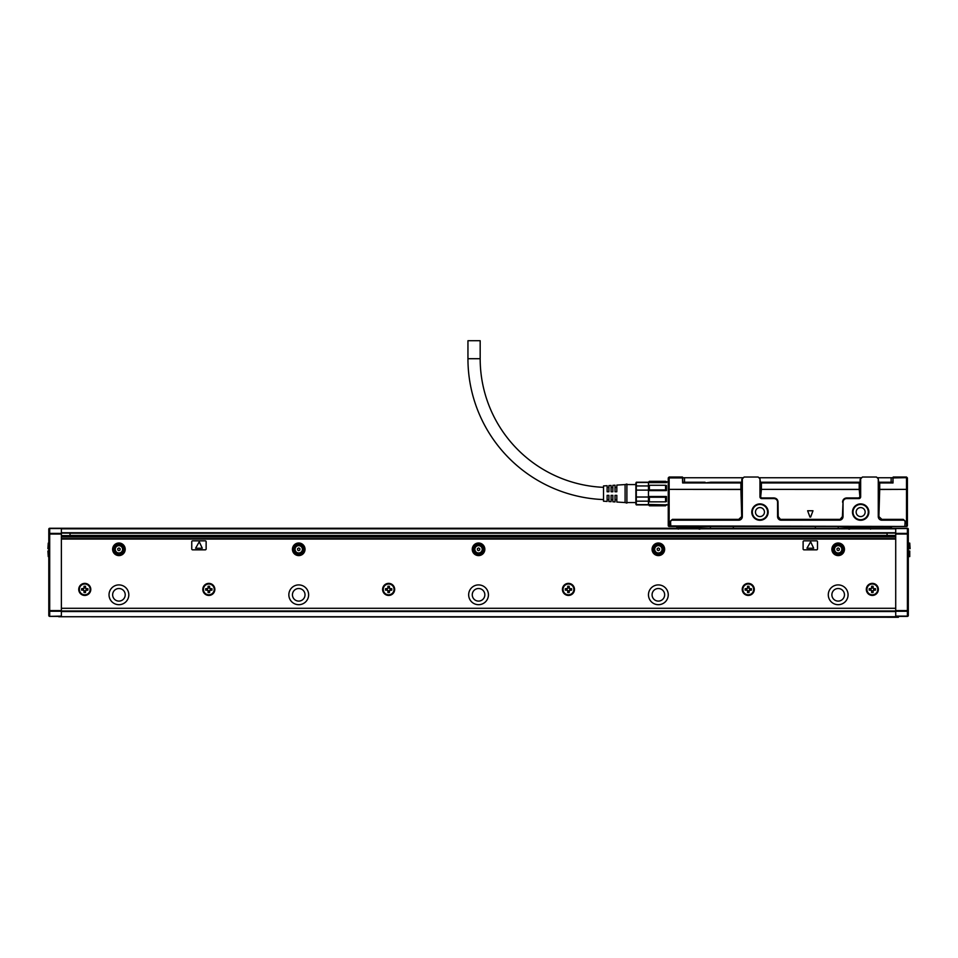<?xml version="1.0" encoding="UTF-8"?>
<svg xmlns="http://www.w3.org/2000/svg" width="958" height="958" viewBox="0 0 958 958"><rect width="100%" height="100%" fill="white"/><g stroke="black" fill="none" stroke-linecap="round" stroke-linejoin="round"><path stroke-width="1.44" d="M678.288 529.139L676.348 526.469L678.144 527.666L677.246 527.367M860.428 527.738L838.286 526.469L838.154 528.696M856.883 528.265L849.962 528.002L850.045 526.828L845.028 526.589M850.009 527.343L848.98 529.199L849.962 528.002L849.734 529.103M691.796 528.265L698.717 528.002L699.699 529.199L698.681 527.343L699.328 529.139M698.957 529.103L698.394 528.157M669.151 525.738L669.151 526.469L906.639 526.457A0.898 0.898 0 0 0 907.13 526.217L906.1 521.978L903.262 519.368L881.875 519.368L878.893 516.578L879.707 489.478L907.406 489.37L879.707 489.37L879.707 482.952L878.809 482.952L878.27 478.82L878.27 516.578A3.593 3.593 0 0 0 881.875 520.182L903.262 520.182L903.262 519.368M668.253 524.936L668.253 480.437M759.957 496.807A1.796 1.796 0 0 0 761.754 498.603L773.98 498.603A3.593 3.593 0 0 1 777.573 502.196L777.573 516.578A3.593 3.593 0 0 0 781.177 520.182L778.207 516.578L778.028 502.196C777.92 499.669 776.567 498.256 773.98 497.932L761.754 497.932L759.957 496.807L759.957 478.82L758.161 477.024L744.138 477.024L741.791 479.359L741.791 482.952L682.635 482.952L682.455 477.024L669.151 477.024L668.253 477.922L668.253 489.586L669.151 489.478L669.151 525.679L669.558 521.978L672.384 519.368L738.738 519.368L741.708 516.578L740.905 489.478L668.253 489.37M907.142 477.659L893.024 477.922L893.203 477.024L906.508 477.024L907.406 477.922L907.406 489.37M890.317 527.666L892.114 526.469L890.317 527.966L870.666 527.966L870.547 529.163M890.317 528.265L891.215 527.367M870.666 527.966L845.507 526.601M848.704 526.756L848.441 528.996M850.285 528.157L849.351 529.139M693.424 527.211L698.681 527.343M678.144 527.666L710.393 526.469L710.525 528.696M684.036 528.265L703.196 526.601M704.597 526.553L689.856 527.559M907.406 487.275L907.406 525.571A0.898 0.898 0 0 1 907.13 526.217M669.091 525.93L906.639 526.457M903.262 520.182A1.796 1.796 0 0 1 905.07 521.978L904.843 526.469M738.738 519.368L738.738 520.182L672.384 520.182A1.796 1.796 0 0 0 670.588 521.978L670.816 526.469M668.516 526.217A0.898 0.898 0 0 0 669.019 526.457L668.516 526.217A0.898 0.898 0 0 1 668.253 525.571L669.163 525.679M668.253 520.625L668.253 518.961M893.024 477.922L893.024 482.952L879.707 482.952M759.957 478.82L760.496 482.952L860.116 482.952L859.398 482.233M699.975 526.756L700.238 528.996M860.116 482.952L860.116 479.359L862.451 477.024L876.474 477.024L878.27 478.82M860.655 478.82L860.655 496.807A1.796 1.796 0 0 1 858.859 498.603L846.621 498.603A3.593 3.593 0 0 0 843.028 502.196L842.405 516.578L839.436 520.182A3.593 3.593 0 0 0 843.028 516.578L843.028 502.196M781.177 520.182L839.436 520.182M742.33 478.82L742.33 516.578A3.593 3.593 0 0 1 738.738 520.182M751.779 512.087A8.179 8.179 0 0 0 759.957 520.266A8.179 8.179 0 0 0 761.586 504.064A8.179 8.179 0 0 0 751.779 512.087M852.464 512.087A8.179 8.179 0 0 0 860.655 520.266A8.179 8.179 0 0 0 862.284 504.064A8.179 8.179 0 0 0 852.464 512.087M668.516 477.659L669.151 477.922L669.151 489.37L740.893 489.37L740.893 482.952M682.635 477.922L669.151 477.922M859.218 482.952L859.218 489.37L761.394 489.37L859.218 489.478L859.913 496.807L858.859 497.932L846.621 497.932C844.058 498.244 842.705 499.669 842.573 502.196M761.394 489.37L761.394 482.952M760.7 496.807L761.394 489.478M741.791 482.233L710.549 482.233L705.076 482.952M704.896 482.952L705.076 482.233L682.731 482.233L682.731 477.743L743.42 477.743M701.34 482.233L701.34 482.952M698.107 482.233L698.107 482.952M713.207 482.233L713.207 482.952L713.207 482.233M759.957 507.584A4.491 4.491 0 0 1 764.448 512.087A4.491 4.491 0 0 1 759.957 516.578A4.491 4.491 0 0 1 755.467 512.087A4.491 4.491 0 0 1 759.957 507.584M860.655 516.578A4.491 4.491 0 0 1 856.153 512.087A4.491 4.491 0 0 1 860.655 507.584A4.491 4.491 0 0 1 865.146 512.087A4.491 4.491 0 0 1 860.655 516.578M781.177 519.368L839.436 519.368M752.317 512.087A7.64 7.64 0 0 0 759.957 519.727A7.64 7.64 0 0 0 761.478 504.603A7.64 7.64 0 0 0 752.317 512.087M853.015 512.087A7.64 7.64 0 0 0 860.655 519.727A7.64 7.64 0 0 0 862.176 504.603A7.64 7.64 0 0 0 853.015 512.087M809.965 517.069L810.636 517.069L812.983 510.77L807.63 510.77L809.965 517.069L807.63 510.77M878.809 482.233L892.928 482.233L892.928 477.743L891.132 477.743L891.132 482.233M758.88 477.743L861.733 477.743M877.193 477.743L891.132 477.743M760.496 482.233L860.116 482.233M810.636 517.069L812.983 510.77M70.018 535.462L895.718 535.462L70.018 535.462L70.018 533.091L895.718 533.091M61.384 533.091L70.018 533.091M895.718 611.24L895.718 616.377L907.406 616.377L907.406 611.24L895.718 611.24L895.718 610.605L908.304 610.605A0.898 0.635 180 0 1 907.406 611.24L907.406 528.265L49.696 528.265A0.898 0.898 0 0 0 48.798 529.163L48.798 542.384M895.718 616.114L907.406 616.114A0.898 0.635 180 0 0 908.304 615.479A0.898 0.898 0 0 1 907.406 616.377A0.898 0.898 0 0 0 908.304 615.479L908.304 529.163A0.898 0.898 0 0 0 907.406 528.265A0.898 0.898 0 0 1 908.304 529.163A0.898 0.635 0 0 0 907.406 528.529L61.384 528.265L61.384 533.402L49.696 533.402A0.898 0.635 180 0 0 48.798 534.037L48.798 529.163L49.696 528.265A0.898 0.898 0 0 0 48.798 529.163L49.696 528.529L49.696 610.605L48.798 610.605L48.798 615.479A0.898 0.635 0 0 0 49.696 616.114L49.696 610.605L61.384 610.605L61.384 533.402M887.084 533.091L887.084 535.462M48.798 563.508L48.798 557.305M61.384 610.605L61.384 616.377L49.696 616.377A0.898 0.898 0 0 1 48.798 615.479L48.798 566.034M895.718 534.037L895.718 533.402L907.406 533.402A0.898 0.635 0 0 1 908.304 534.037L895.718 534.037L895.718 610.605M895.718 528.529L895.718 533.402M895.718 539.055L61.384 539.055M61.384 608.282L895.718 608.282M301.758 554.826A6.299 6.299 0 0 0 304.261 546.288A6.299 6.299 0 0 0 295.723 543.785A6.299 6.299 0 0 0 293.22 552.323A6.299 6.299 0 0 0 301.758 554.826M205.946 594.69A6.023 6.023 0 0 0 214.113 592.295A6.023 6.023 0 0 0 211.718 584.117A6.023 6.023 0 0 0 203.551 586.512A6.023 6.023 0 0 0 205.946 594.69M869.457 594.69A6.023 6.023 0 0 0 877.624 592.295A6.023 6.023 0 0 0 875.229 584.117A6.023 6.023 0 0 0 867.05 586.512A6.023 6.023 0 0 0 869.457 594.69M81.873 594.69A6.023 6.023 0 0 0 90.052 592.295A6.023 6.023 0 0 0 87.645 584.117A6.023 6.023 0 0 0 79.478 586.512A6.023 6.023 0 0 0 81.873 594.69M828.287 594.798A9.891 9.891 0 0 0 838.178 604.69A9.891 9.891 0 0 0 848.07 594.798A9.891 9.891 0 0 0 838.178 584.907A9.891 9.891 0 0 0 828.287 594.798M648.47 594.798A9.891 9.891 0 0 0 658.362 604.69A9.891 9.891 0 0 0 668.253 594.798A9.891 9.891 0 0 0 658.362 584.907A9.891 9.891 0 0 0 648.47 594.798M468.666 594.798A9.891 9.891 0 0 0 478.545 604.69A9.891 9.891 0 0 0 488.436 594.798A9.891 9.891 0 0 0 478.545 584.907A9.891 9.891 0 0 0 468.666 594.798M288.849 594.798A9.891 9.891 0 0 0 298.74 604.69A9.891 9.891 0 0 0 308.632 594.798A9.891 9.891 0 0 0 298.74 584.907A9.891 9.891 0 0 0 288.849 594.798M109.032 594.798A9.891 9.891 0 0 0 118.924 604.69A9.891 9.891 0 0 0 128.815 594.798A9.891 9.891 0 0 0 118.924 584.907A9.891 9.891 0 0 0 109.032 594.798M835.16 543.785A6.299 6.299 0 0 0 832.658 552.323A6.299 6.299 0 0 0 841.196 554.826A6.299 6.299 0 0 0 843.699 546.288A6.299 6.299 0 0 0 835.16 543.785M655.344 543.785A6.299 6.299 0 0 0 652.841 552.323A6.299 6.299 0 0 0 661.379 554.826A6.299 6.299 0 0 0 663.882 546.288A6.299 6.299 0 0 0 655.344 543.785M475.539 543.785A6.299 6.299 0 0 0 473.024 552.323A6.299 6.299 0 0 0 481.563 554.826A6.299 6.299 0 0 0 484.077 546.288A6.299 6.299 0 0 0 475.539 543.785M115.906 543.785A6.299 6.299 0 0 0 113.403 552.323A6.299 6.299 0 0 0 121.941 554.826A6.299 6.299 0 0 0 124.444 546.288A6.299 6.299 0 0 0 115.906 543.785M391.535 584.117A6.023 6.023 0 0 0 383.356 586.512A6.023 6.023 0 0 0 385.751 594.69A6.023 6.023 0 0 0 393.93 592.295A6.023 6.023 0 0 0 391.535 584.117M571.339 584.117A6.023 6.023 0 0 0 563.172 586.512A6.023 6.023 0 0 0 565.567 594.69A6.023 6.023 0 0 0 573.746 592.295A6.023 6.023 0 0 0 571.339 584.117M751.156 584.117A6.023 6.023 0 0 0 742.977 586.512A6.023 6.023 0 0 0 745.384 594.69A6.023 6.023 0 0 0 753.551 592.295A6.023 6.023 0 0 0 751.156 584.117M48.798 560.274L48.798 569.268M61.384 611.24L49.696 611.24A0.898 0.635 0 0 1 48.798 610.605L48.798 534.037L61.384 534.037M895.718 610.976L61.384 610.976M908.304 529.163A0.898 0.898 0 0 0 907.406 528.265A0.898 0.898 0 0 1 908.304 529.163L908.304 530.061M831.879 594.798A6.299 6.299 0 0 0 838.178 601.097A6.299 6.299 0 0 0 844.465 594.798A6.299 6.299 0 0 0 838.178 588.511A6.299 6.299 0 0 0 831.879 594.798M652.075 594.798A6.299 6.299 0 0 0 658.362 601.097A6.299 6.299 0 0 0 664.66 594.798A6.299 6.299 0 0 0 658.362 588.511A6.299 6.299 0 0 0 652.075 594.798M472.258 594.798A6.299 6.299 0 0 0 478.545 601.097A6.299 6.299 0 0 0 484.844 594.798A6.299 6.299 0 0 0 478.545 588.511A6.299 6.299 0 0 0 472.258 594.798M292.441 594.798A6.299 6.299 0 0 0 298.74 601.097A6.299 6.299 0 0 0 305.027 594.798A6.299 6.299 0 0 0 298.74 588.511A6.299 6.299 0 0 0 292.441 594.798M112.637 594.798A6.299 6.299 0 0 0 118.924 601.097A6.299 6.299 0 0 0 125.223 594.798A6.299 6.299 0 0 0 118.924 588.511A6.299 6.299 0 0 0 112.637 594.798M206.138 548.946L206.138 541.749A0.898 0.898 0 0 0 205.24 540.851L192.654 540.851A0.898 0.898 0 0 0 191.756 541.749L191.756 548.946A0.898 0.898 0 0 0 192.654 549.844L205.24 549.844A0.898 0.898 0 0 0 206.138 548.946M817.497 548.946L817.497 541.749A0.898 0.898 0 0 0 816.599 540.851L804.013 540.851A0.898 0.898 0 0 0 803.115 541.749L803.115 548.946A0.898 0.898 0 0 0 804.013 549.844L816.599 549.844A0.898 0.898 0 0 0 817.497 548.946M898.412 616.736L58.689 616.736L898.412 617.275L898.412 616.377M195.588 548.251L199.264 541.785L202.294 548.251L195.588 548.251M806.947 548.251L810.636 541.785L813.665 548.251L806.947 548.251M211.419 594.14A5.389 5.389 0 0 0 213.562 586.823A5.389 5.389 0 0 0 206.245 584.667A5.389 5.389 0 0 0 204.102 591.996A5.389 5.389 0 0 0 211.419 594.14M874.929 594.14A5.389 5.389 0 0 0 877.073 586.823A5.389 5.389 0 0 0 869.756 584.667A5.389 5.389 0 0 0 867.601 591.996A5.389 5.389 0 0 0 874.929 594.14M87.346 594.14A5.389 5.389 0 0 0 89.501 586.823A5.389 5.389 0 0 0 82.172 584.667A5.389 5.389 0 0 0 80.029 591.996A5.389 5.389 0 0 0 87.346 594.14M391.235 594.14A5.389 5.389 0 0 0 393.379 586.823A5.389 5.389 0 0 0 386.062 584.667A5.389 5.389 0 0 0 383.907 591.996A5.389 5.389 0 0 0 391.235 594.14M571.04 594.14A5.389 5.389 0 0 0 573.195 586.823A5.389 5.389 0 0 0 565.867 584.667A5.389 5.389 0 0 0 563.723 591.996A5.389 5.389 0 0 0 571.04 594.14M750.856 594.14A5.389 5.389 0 0 0 753 586.823A5.389 5.389 0 0 0 745.683 584.667A5.389 5.389 0 0 0 743.54 591.996A5.389 5.389 0 0 0 750.856 594.14M301.052 544.431A5.389 5.389 0 0 0 293.998 551.892A5.389 5.389 0 0 0 301.327 554.035A5.389 5.389 0 0 0 301.052 544.431A5.389 5.389 0 0 0 293.998 551.892A5.389 5.389 0 0 0 301.327 554.035A5.389 5.389 0 0 0 301.052 544.431M208.114 591.385L208.114 592.547L209.551 592.547L209.718 590.751L207.946 590.751L208.114 591.385A1.257 1.257 0 0 0 206.856 590.128L207.479 590.296L207.479 588.511L205.683 588.691L205.683 590.128L206.856 590.128M206.856 588.691A1.257 1.257 0 0 0 208.114 587.422L207.946 588.056L209.718 588.056L209.551 586.26L208.114 586.26L208.114 587.422M209.551 587.422A1.257 1.257 0 0 0 210.808 588.691L210.185 588.511L210.185 590.296L211.981 590.128L211.981 588.691L210.808 588.691M210.808 590.128A1.257 1.257 0 0 0 209.551 591.385M871.624 591.385L871.624 592.547L873.061 592.547L873.229 590.751L871.457 590.751L871.624 591.385A1.257 1.257 0 0 0 870.367 590.128L870.99 590.296L870.99 588.511L869.193 588.691L869.193 590.128L870.367 590.128M870.367 588.691A1.257 1.257 0 0 0 871.624 587.422L871.457 588.056L873.229 588.056L873.061 586.26L871.624 586.26L871.624 587.422M873.061 587.422A1.257 1.257 0 0 0 874.319 588.691L873.684 588.511L873.684 590.296L875.48 590.128L875.48 588.691L874.319 588.691M874.319 590.128A1.257 1.257 0 0 0 873.061 591.385M84.041 591.385L84.041 592.547L85.478 592.547L85.645 590.751L83.873 590.751L84.041 591.385A1.257 1.257 0 0 0 82.783 590.128L83.418 590.296L83.418 588.511L81.61 588.691L81.61 590.128L82.783 590.128M82.783 588.691A1.257 1.257 0 0 0 84.041 587.422L83.873 588.056L85.645 588.056L85.478 586.26L84.041 586.26L84.041 587.422M85.478 587.422A1.257 1.257 0 0 0 86.735 588.691L86.112 588.511L86.112 590.296L87.908 590.128L87.908 588.691L86.735 588.691M86.735 590.128A1.257 1.257 0 0 0 85.478 591.385M840.489 544.431A5.389 5.389 0 0 0 833.436 551.892A5.389 5.389 0 0 0 840.765 554.035A5.389 5.389 0 0 0 840.489 544.431A5.389 5.389 0 0 0 833.436 551.892A5.389 5.389 0 0 0 840.765 554.035A5.389 5.389 0 0 0 840.489 544.431M660.673 544.431A5.389 5.389 0 0 0 653.631 551.892A5.389 5.389 0 0 0 660.948 554.035A5.389 5.389 0 0 0 660.673 544.431A5.389 5.389 0 0 0 653.631 551.892A5.389 5.389 0 0 0 660.948 554.035A5.389 5.389 0 0 0 660.673 544.431M480.856 544.431A5.389 5.389 0 0 0 473.815 551.892A5.389 5.389 0 0 0 481.132 554.035A5.389 5.389 0 0 0 480.856 544.431A5.389 5.389 0 0 0 473.815 551.892A5.389 5.389 0 0 0 481.132 554.035A5.389 5.389 0 0 0 480.856 544.431M121.235 544.431A5.389 5.389 0 0 0 114.194 551.892A5.389 5.389 0 0 0 121.51 554.035A5.389 5.389 0 0 0 121.235 544.431A5.389 5.389 0 0 0 114.194 551.892A5.389 5.389 0 0 0 121.51 554.035A5.389 5.389 0 0 0 121.235 544.431M387.93 591.385L387.93 592.547L389.367 592.547L389.535 590.751L387.75 590.751L387.93 591.385A1.257 1.257 0 0 0 386.661 590.128L387.295 590.296L387.295 588.511L385.499 588.691L385.499 590.128L386.661 590.128M386.661 588.691A1.257 1.257 0 0 0 387.93 587.422L387.75 588.056L389.535 588.056L389.367 586.26L387.93 586.26L387.93 587.422M389.367 587.422A1.257 1.257 0 0 0 390.625 588.691L389.99 588.511L389.99 590.296L391.786 590.128L391.786 588.691L390.625 588.691M390.625 590.128A1.257 1.257 0 0 0 389.367 591.385M567.735 591.385L567.735 592.547L569.172 592.547L569.339 590.751L567.567 590.751L567.735 591.385A1.257 1.257 0 0 0 566.477 590.128L567.112 590.296L567.112 588.511L565.316 588.691L565.316 590.128L566.477 590.128M566.477 588.691A1.257 1.257 0 0 0 567.735 587.422L567.567 588.056L569.339 588.056L569.172 586.26L567.735 586.26L567.735 587.422M569.172 587.422A1.257 1.257 0 0 0 570.429 588.691L569.806 588.511L569.806 590.296L571.603 590.128L571.603 588.691L570.429 588.691M570.429 590.128A1.257 1.257 0 0 0 569.172 591.385M747.551 591.385L747.551 592.547L748.988 592.547L749.156 590.751L747.384 590.751L747.551 591.385A1.257 1.257 0 0 0 746.294 590.128L746.917 590.296L746.917 588.511L745.12 588.691L745.12 590.128L746.294 590.128M746.294 588.691A1.257 1.257 0 0 0 747.551 587.422L747.384 588.056L749.156 588.056L748.988 586.26L747.551 586.26L747.551 587.422M748.988 587.422A1.257 1.257 0 0 0 750.246 588.691L749.623 588.511L749.623 590.296L751.419 590.128L751.419 588.691L750.246 588.691M750.246 590.128A1.257 1.257 0 0 0 748.988 591.385M47.9 548.683L48.259 543.102M47.9 551.018L48.259 556.586M908.304 548.683L909.741 548.683L909.741 543.102L908.304 543.102M908.304 551.018L909.741 551.018L909.741 556.586L908.304 556.586M910.1 548.683L909.741 543.102M909.741 556.586L909.741 551.018M299.902 549.976L298.74 550.658L297.567 549.976L297.567 548.635L298.561 548.084M299.878 549.772L299.902 548.635L298.74 547.952M839.148 550.072L838.178 550.658L837.005 549.976L837.005 548.635L838.178 547.952L839.34 548.635L839.34 549.976M659.332 550.072L658.362 550.658L657.2 549.976L657.2 548.635L658.362 547.952L659.535 548.635L659.535 549.976M479.527 550.072L478.545 550.658L477.383 549.976L477.383 548.635L478.545 547.952L479.719 548.635L479.719 549.976M120.097 549.976L118.924 550.658L117.762 549.976L117.762 548.635L118.756 548.084M120.073 549.772L120.097 548.635L118.924 547.952M626.891 484.568L635.884 484.568L636.304 482.233L648.47 482.233L648.47 490.628L666.457 490.628L665.559 489.909L665.559 485.287L649.368 485.287L649.368 489.909L665.559 489.909M665.559 485.287L666.457 485.55L666.457 490.628M649.368 489.909L648.47 490.628L648.47 496.495L666.457 496.495L666.457 501.573L665.559 501.836L665.559 497.226L649.368 497.226L649.368 501.836L665.559 501.836M649.368 497.226L648.47 496.495L648.47 504.507L668.253 504.89M666.457 482.233L665.559 481.335L668.253 482.233M648.47 482.233L649.368 481.335L648.47 482.628L666.457 482.628M648.47 485.55L649.368 485.287M666.457 496.495L665.559 497.226M648.47 501.573L649.368 501.836M649.368 505.501L648.47 504.507L649.368 505.788L665.559 505.788L649.368 505.788M666.457 504.507L665.559 505.501M649.368 481.635L665.559 481.635M648.47 485.946L636.304 485.946L636.304 482.497L648.47 482.497M648.47 497.022L636.304 497.022L636.304 490.113L648.47 490.113M648.47 504.638L636.304 504.638L636.304 501.178L648.47 501.178M636.304 485.946L636.304 490.113M635.884 482.952L635.884 504.171L636.304 504.89L648.47 504.89M636.304 497.022L636.304 501.178M635.884 484.568L635.884 502.555L626.891 502.555M626.891 485.203L626.891 503.094L625.095 502.555L625.095 484.568L626.891 484.029L626.891 485.203M625.095 484.568L616.82 485.095L616.82 491.765L615.024 491.765L615.024 485.203L612.869 485.335L612.869 491.765L611.072 491.765L611.072 485.455L608.917 485.586L608.917 491.765L607.121 491.765L607.121 485.694L603.516 485.922L603.516 501.202L607.121 501.429L607.121 495.358L608.917 495.358L608.917 501.549L611.072 501.681L611.072 495.358L612.869 495.358L612.869 501.788L615.024 501.92L615.024 495.358L616.82 495.358L616.82 502.04L625.095 502.555M608.917 487.454A128.743 128.743 0 0 1 607.121 487.442M603.516 487.335A128.743 128.743 0 0 1 480.174 358.711L467.947 358.711A140.97 140.97 0 0 0 603.516 499.573M608.917 499.681A140.97 140.97 0 0 1 607.121 499.669M480.174 358.711L480.174 340.725L467.947 340.725L467.947 358.711M733.325 526.469L733.325 528.624M815.354 526.469L815.354 528.265M907.406 525.571L906.508 525.679L906.508 477.922M905.07 521.978L906.1 521.978M670.588 521.978L669.558 521.978M741.708 516.578L742.33 516.578M859.913 496.807L860.655 496.807M878.893 516.578L878.27 516.578M716.261 482.233L716.261 482.952M881.875 520.182L881.875 519.368M858.859 497.932L858.859 498.603M846.621 498.603L846.621 497.932M843.028 516.578L842.405 516.578M778.207 516.578L777.573 516.578M773.98 498.603L773.98 497.932M761.754 498.603L761.754 497.932M672.384 520.182L672.384 519.368M684.527 477.743L684.527 482.233M61.384 532.756L895.718 532.756M61.384 528.804L895.718 528.804M61.384 535.618L895.718 535.618M61.384 528.529L49.696 528.529M49.696 528.265A0.898 0.898 0 0 0 48.798 529.163A0.898 0.898 0 0 1 49.696 528.265M48.798 615.479A0.898 0.898 0 0 0 49.696 616.377L61.384 616.114M61.384 538.612L895.718 538.612M895.718 536.947L61.384 536.947M61.384 536.564L895.718 536.564M61.384 611.527L895.718 611.527M294.13 551.82C292.968 546.144 295.256 543.725 300.992 544.563A5.257 5.257 0 0 1 301.255 553.916A5.257 5.257 0 0 1 294.13 551.82M833.568 551.82A5.257 5.257 0 0 1 840.429 544.563A5.257 5.257 0 0 1 840.693 553.916A5.257 5.257 0 0 1 833.568 551.82M653.751 551.82C652.59 546.144 654.877 543.725 660.613 544.563A5.257 5.257 0 0 1 660.876 553.916A5.257 5.257 0 0 1 653.751 551.82M473.935 551.82C472.773 546.144 475.06 543.725 480.796 544.563A5.257 5.257 0 0 1 481.072 553.916A5.257 5.257 0 0 1 473.935 551.82M114.313 551.82C113.152 546.144 115.439 543.725 121.175 544.563A5.257 5.257 0 0 1 121.45 553.916A5.257 5.257 0 0 1 114.313 551.82M295.339 551.161A3.868 3.868 0 0 1 296.884 545.904A3.868 3.868 0 0 1 302.189 547.545A3.868 3.868 0 0 1 300.549 552.73A3.868 3.868 0 0 1 295.339 551.161M834.777 551.161A3.868 3.868 0 0 1 836.322 545.904A3.868 3.868 0 0 1 841.627 547.545A3.868 3.868 0 0 1 839.986 552.73A3.868 3.868 0 0 1 834.777 551.161M654.961 551.161A3.868 3.868 0 0 1 656.505 545.904A3.868 3.868 0 0 1 661.81 547.545A3.868 3.868 0 0 1 660.17 552.73A3.868 3.868 0 0 1 654.961 551.161M475.156 551.161A3.868 3.868 0 0 1 476.689 545.904A3.868 3.868 0 0 1 482.006 547.545A3.868 3.868 0 0 1 480.353 552.73A3.868 3.868 0 0 1 475.156 551.161M115.523 551.161A3.868 3.868 0 0 1 117.068 545.904A3.868 3.868 0 0 1 122.373 547.545A3.868 3.868 0 0 1 120.732 552.73A3.868 3.868 0 0 1 115.523 551.161M301.962 547.545A3.676 3.676 0 0 0 296.98 546.084A3.676 3.676 0 0 0 295.507 551.066A3.676 3.676 0 0 0 300.453 552.562A3.676 3.676 0 0 0 301.962 547.545M841.399 547.545A3.676 3.676 0 0 0 836.418 546.084A3.676 3.676 0 0 0 834.945 551.066A3.676 3.676 0 0 0 839.891 552.562A3.676 3.676 0 0 0 841.399 547.545M661.595 547.545A3.676 3.676 0 0 0 656.601 546.084A3.676 3.676 0 0 0 655.14 551.066A3.676 3.676 0 0 0 660.074 552.562A3.676 3.676 0 0 0 661.595 547.545M481.778 547.545A3.676 3.676 0 0 0 476.785 546.084A3.676 3.676 0 0 0 475.324 551.066A3.676 3.676 0 0 0 480.269 552.562A3.676 3.676 0 0 0 481.778 547.545M122.157 547.545A3.676 3.676 0 0 0 117.163 546.084A3.676 3.676 0 0 0 115.702 551.066A3.676 3.676 0 0 0 120.648 552.562A3.676 3.676 0 0 0 122.157 547.545M704.872 482.952L704.717 482.233M70.018 533.199L887.084 533.199M666.457 504.89L665.559 505.788M649.368 481.335L665.559 481.335M611.072 487.454L612.869 487.454M615.024 487.454L616.82 487.454M611.072 499.681L612.869 499.681M615.024 499.681L616.82 499.681"/></g></svg>
